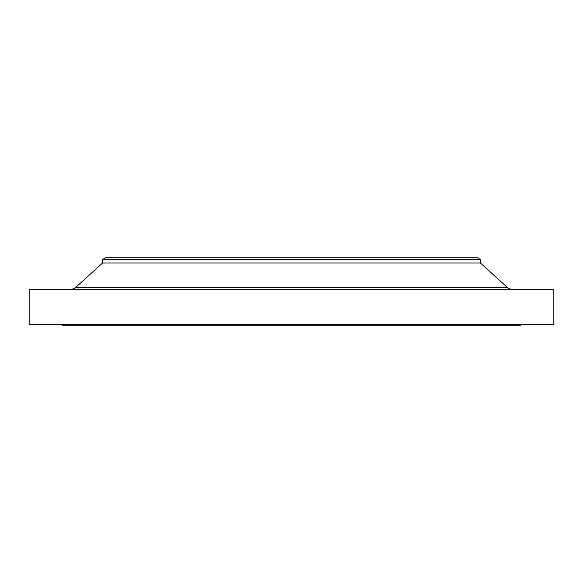 <?xml version="1.0" encoding="UTF-8"?>
<svg xmlns="http://www.w3.org/2000/svg" width="583" height="583" viewBox="0 0 583 583"><rect width="100%" height="100%" fill="white"/><g stroke="black" fill="none" stroke-linecap="round" stroke-linejoin="round"><path stroke-width="0.87" d="M511.787 289.204A6.559 6.559 0 0 1 507.378 287.499L480.392 262.969L102.608 262.969L75.622 287.499L507.378 287.499M71.213 289.204A6.559 6.559 0 0 0 75.622 287.499M102.608 259.734L480.392 259.734L477.769 257.722L105.232 257.722L102.608 259.734L102.608 262.969M480.392 259.734L480.392 262.969M553.85 289.204L29.15 289.204L29.15 324.622L553.85 324.622L553.85 289.204M62.272 324.622L62.272 325.278L520.728 325.278L520.728 324.622"/></g></svg>
